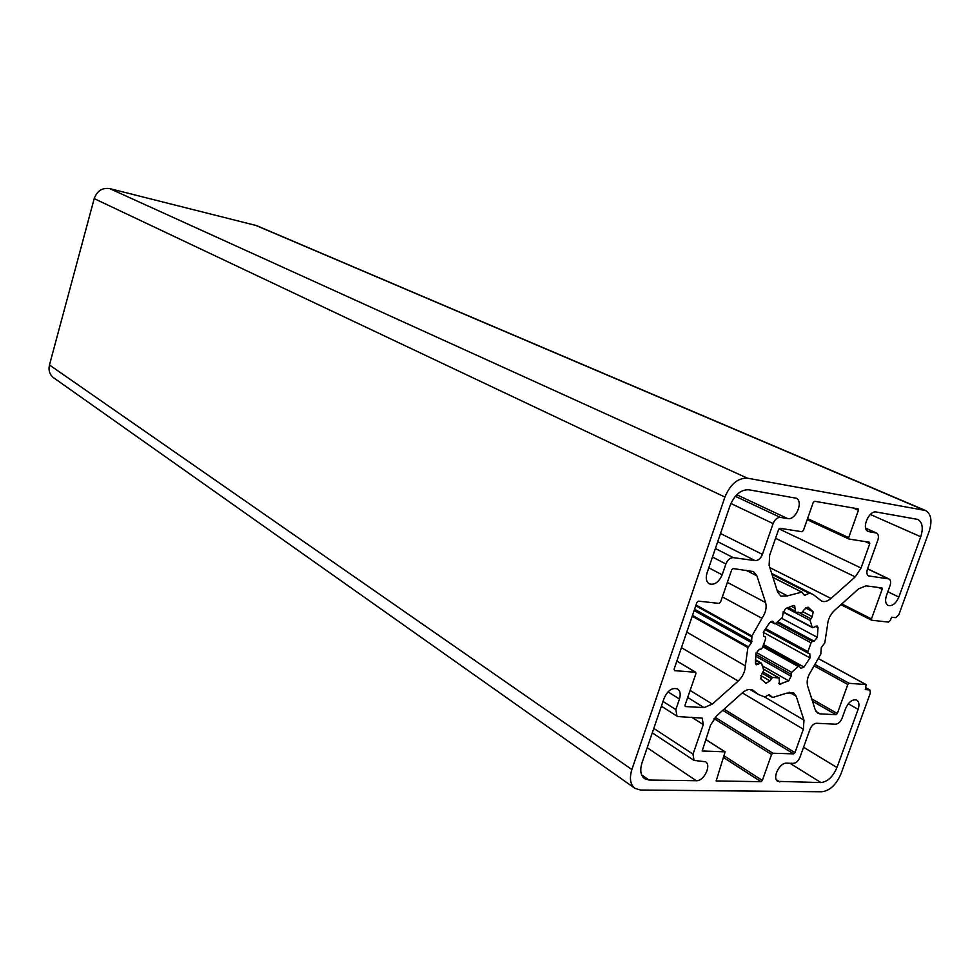 <?xml version="1.0" encoding="UTF-8"?>
<svg xmlns="http://www.w3.org/2000/svg" width="980" height="980" viewBox="0 0 980 980"><rect width="100%" height="100%" fill="white"/><g stroke="black" fill="none" stroke-linecap="round" stroke-linejoin="round"><path stroke-width="1.47" d="M830.991 598.462L855.234 576.877L861.065 568.02L869.774 543.68L869.383 542.234L848.962 539.037L848.692 537.604L858.407 510.31L858.125 508.853L814.625 501.258L813.216 502.471L803.38 530.511L801.971 531.724L780.056 528.306L778.61 529.543L769.68 555.207L769.104 565.301L777.642 592.043L780.864 596.171L787.491 595.877L801.726 592.128L804.482 595.362L809.59 593.084L813.241 594.542L821.497 600.997C824.339 602.271 827.512 601.426 830.991 598.462L769.839 567.604M762.342 780.435L771.579 754.478L772.926 753.228L793.641 753.865L794.964 752.64L803.355 729.218L803.98 720.165L796.177 696.253L793.531 692.774L786.695 693.166L772.681 697.466L769.165 694.624L764.743 696.976L758.459 694.502L752.934 690.189C749.835 688.622 746.307 689.504 742.326 692.86L716.649 715.817L710.549 725.077L702.17 750.986L725.127 751.844L716.16 780.938L760.995 781.685L762.342 780.435L724.318 755.96M765.613 602.577L756.903 575.873L753.498 571.585L733.163 568.572L731.692 569.846L720.557 602.137L719.087 603.411L698.422 601.132L696.927 602.418L674.069 669.205L674.62 670.663L695.678 672.255L695.923 673.603L685.02 705.22L685.253 706.531L704.057 707.621L712.338 704.081L738.185 681.076C742.717 676.715 745.106 671.655 745.351 665.873L747.887 647.596L751.562 642.647L751.93 636.008L761.975 618.307C765.698 612.782 766.911 607.539 765.613 602.577L727.38 582.377M816.561 723.277C813.792 723.534 811.599 725.555 809.97 729.353L799.974 757.221C798.357 760.995 796.152 763.04 793.359 763.346L786.524 763.175C779.517 762.489 771.909 778.292 777.753 781.366L820.958 782.567C827.683 781.734 833.024 776.723 836.981 767.524L858.113 709.324C859.558 704.828 859.105 701.766 856.777 700.112C852.478 698.973 848.741 701.803 845.569 708.601L842.09 718.217C840.485 721.954 838.329 723.951 835.634 724.196L816.561 723.277M876.316 512.013C868.819 510.151 861.065 528.882 868.231 531.491L876.573 533.071C878.497 534.259 878.925 536.599 877.847 540.102L867.459 569.086C866.406 572.479 866.798 574.758 868.635 575.922L888.909 578.923C890.71 580.062 891.077 582.304 890.036 585.648L886.471 595.509C884.928 600.434 885.455 603.754 888.064 605.432C892.266 606.424 895.867 603.643 898.856 597.065L920.747 536.758C923.466 528.048 922.45 522.254 917.721 519.4L876.316 512.013M787.712 518.591C795.919 520.49 803.857 501.099 796.054 498.171L748.781 489.78C740.831 489.535 734.608 494.778 730.112 505.496L707.033 572.908C705.49 578.163 706.237 581.814 709.275 583.835C714.494 585.305 718.793 582.304 722.174 574.819L725.898 563.978C727.675 559.764 730.137 557.657 733.297 557.645L755.164 560.621C758.251 560.597 760.664 558.514 762.403 554.374L773.11 523.565C774.861 519.4 777.263 517.342 780.325 517.391L787.712 518.591L736.752 494.741M678.54 716.601L676.972 716.123L675.833 709.569L679.458 699.022C680.88 694.318 680.279 690.973 677.633 689.014C672.28 687.298 667.797 690.349 664.158 698.14L641.986 762.93C639.756 770.231 640.614 775.474 644.546 778.659L649.03 780.031L696.302 780.729C703.91 781.342 711.737 765.209 705.514 761.766L694.024 760.394L693.019 754.135L703.285 724.575L702.182 718.132L678.54 716.601M800.403 667.833L800.917 668.36L803.992 667.049L809.995 657.923L809.823 653.807L808.084 653.133L807.937 651.639L811.06 642.831L812.31 641.447L814.135 641.177L817.332 637.306L818.018 627.629L817.161 625.938L813.278 627.531L812.151 627.127L810.068 620.401L812.224 616.628L813.192 611.826L808.059 607.135L804.311 609.438L801.726 612.855L795.539 612.169L794.67 605.591L793.531 605.481L785.446 608.727L783.008 613.456L782.444 617.461L775.731 623.39L774.592 623.77L772.828 621.345L769.655 622.655L763.432 632.063L763.665 636.326L765.527 637.049L765.698 638.58L762.526 647.621L761.24 649.042L759.316 649.336L755.997 653.317L755.445 663.178L756.291 664.82L760.443 663.178L761.619 663.57L763.886 670.259L761.705 674.056L760.786 678.858L766.127 683.268L769.925 680.88L772.51 677.437L779.1 677.964L779.517 684.175L788.704 680.843L791.093 676.237L791.644 672.366L798.173 666.486L799.288 666.094L800.403 667.833M834.519 610.405C830.219 614.57 827.892 619.495 827.524 625.167L824.78 642.892L821.277 647.645L820.811 654.003L811.183 670.994C807.63 676.335 806.442 681.284 807.594 685.878L815.238 709.839L817.761 713.207L820.052 713.869L836.026 714.726L837.324 713.526L847.798 684.493L849.096 683.305L866.136 684.591L865.291 689.553L869.909 689.981L870.35 693.068L841.024 773.735C836.283 784.723 829.901 790.725 821.865 791.754L640.455 790.027L634.918 788.337C630.25 784.502 629.234 778.242 631.88 769.545L724.931 497.056C730.357 484.132 737.867 477.836 747.458 478.191L925.512 510.507C931.208 513.924 932.421 520.882 929.138 531.393L898.819 614.779L895.634 617.682L891.543 617.216L890.404 620.365L888.48 622.104L871.686 620.218L871.477 618.907L882.159 589.298L881.939 587.951L866.026 585.856L858.615 588.858L834.519 610.405M634.918 788.337L53.618 377.778C49.649 374.654 48.265 370.391 49.466 364.989L94.203 198.609C97.057 190.892 102.214 187.56 109.65 188.589L256.552 225.608L925.512 510.507M775.56 538.314L855.234 576.877M778.99 528.857L861.065 568.02M865.23 541.585L869.774 543.68M807.177 519.67L848.839 538.951M807.557 518.591L848.692 537.604M853.127 507.971L858.407 510.31M714.053 718.622L771.579 754.478M715.155 717.311L772.926 753.228M722.774 710.341L793.641 753.865M724.073 709.189L794.964 752.64M742.301 692.885L803.355 729.218M764.523 696.927L803.98 720.165M789.219 692.235L796.177 696.253M768.418 695.053L772.179 697.27M745.952 570.238L756.903 575.873M676.861 661.047L695.396 672.17M776.332 779.737L779.811 781.954M789.892 763.261L820.958 782.567M867.349 530.94L869.236 531.797M865.708 528.269L875.912 532.875M867.974 575.468L869.407 576.154M867.52 568.878L888.174 578.702M708.785 567.788L722.174 574.819M712.46 557.032L725.898 563.978M663.019 701.46L675.833 709.569M667.992 691.868L679.458 699.022M641.643 774.898L649.03 780.031M647.192 747.716L696.302 780.729M763.42 644.497L803.992 667.049M763.298 632.321L809.995 657.923M808.084 653.133L764.89 629.552L808.022 653.096M765.515 628.535L807.937 651.639M775.425 623.648L811.06 642.831M776.736 622.337L812.31 641.447M777.544 621.553L814.135 641.177M781.464 618.184L817.332 637.306M815.287 626.183L818.018 627.629M783.155 611.814L812.151 627.127M786.634 608.09L810.068 620.401M798.259 612.157L810.521 618.576M803.135 611.888L812.224 616.628M805.474 607.821L813.192 611.826M788.079 607.404L794.89 610.969M791.142 606.179L795.466 608.445M770.782 621.614L774.359 623.537M772.02 621.173L773.404 621.933M816.034 711.529L820.052 713.869M812.481 701.215L836.026 714.726M811.734 698.863L837.324 713.526M814.466 666.094L847.798 684.493M815.311 664.697L849.096 683.305M818.594 658.732L865.842 684.505M865.879 687.911L869.419 689.846M771.848 573.913L809.59 593.084M772.007 574.403L808.978 593.194M803.87 594.615L805.192 595.289M772.987 577.477L801.726 592.128M777.152 590.536L787.491 595.877M723.718 757.65L760.995 781.685M705.551 739.41L724.82 751.758M751.636 689.638L754.049 691.059M722.358 596.918L761.975 618.307M696.045 605.015L751.93 636.008M695.788 605.763L751.77 636.841M694.587 609.254L752.028 641.312M694.146 610.552L751.562 642.647M692.492 615.379L748.291 646.788M692.211 616.212L747.887 647.596M686.76 632.112L745.351 665.873M681.443 647.658L738.185 681.076M690.116 690.435L712.338 704.081M687.691 697.478L704.057 707.621M836.981 767.524L803.551 747.25M848.264 703.775L858.113 709.324M870.314 514.451L920.747 536.758M887.831 591.736L898.856 597.065M733.297 557.645L715.388 548.506M735.331 496.272L780.325 517.391M730.884 503.487L773.11 523.565M720.52 533.5L762.403 554.374M717.715 541.707L755.164 560.621M691.66 717.238L703.285 724.575M653.795 728.41L693.019 754.135M762.759 646.739L798.173 666.486M756.229 652.411L791.644 672.366M755.837 654.37L790.811 674.13M755.629 656.159L791.093 676.237M762.097 665.677L788.704 680.843M778.806 683.158L780.754 684.273M763.285 669.058L778.733 677.891M763.346 672.182L772.51 677.437M762.293 673.383L771.089 678.442M760.75 675.575L769.925 680.88M764.853 682.533L766.127 683.268M755.384 660.312L760.443 663.178M755.433 662.786L758.459 664.514M49.466 364.989L631.88 769.545M94.203 198.609L724.931 497.056M109.65 188.589L747.458 478.191M255.18 225.143L923.932 510.041M840.95 604.66L871.551 620.12M841.771 603.925L871.477 618.907M878.386 587.461L882.159 589.298M807.177 519.682L848.962 539.037M768.381 695.077L772.326 697.393M676.886 660.986L695.678 672.255M865.671 528.159L876.573 533.071M661.402 706.2L676.972 716.123M783.081 612.12L812.481 627.653M787.111 607.857L795.209 612.108M770.697 621.675L774.592 623.77M818.631 658.67L866.136 684.591M865.928 687.801L869.909 689.981M771.701 573.447L813.241 594.542M772.951 577.367L802.02 592.19M705.576 739.337L725.127 751.844M749.835 689.405L758.459 694.502M867.57 568.768L888.909 578.923M652.276 732.856L694.024 760.394M763.004 645.881L799.288 666.094M763.2 668.875L779.1 677.964M755.396 659.699L761.301 663.056M840.926 604.672L871.686 620.218"/></g></svg>

